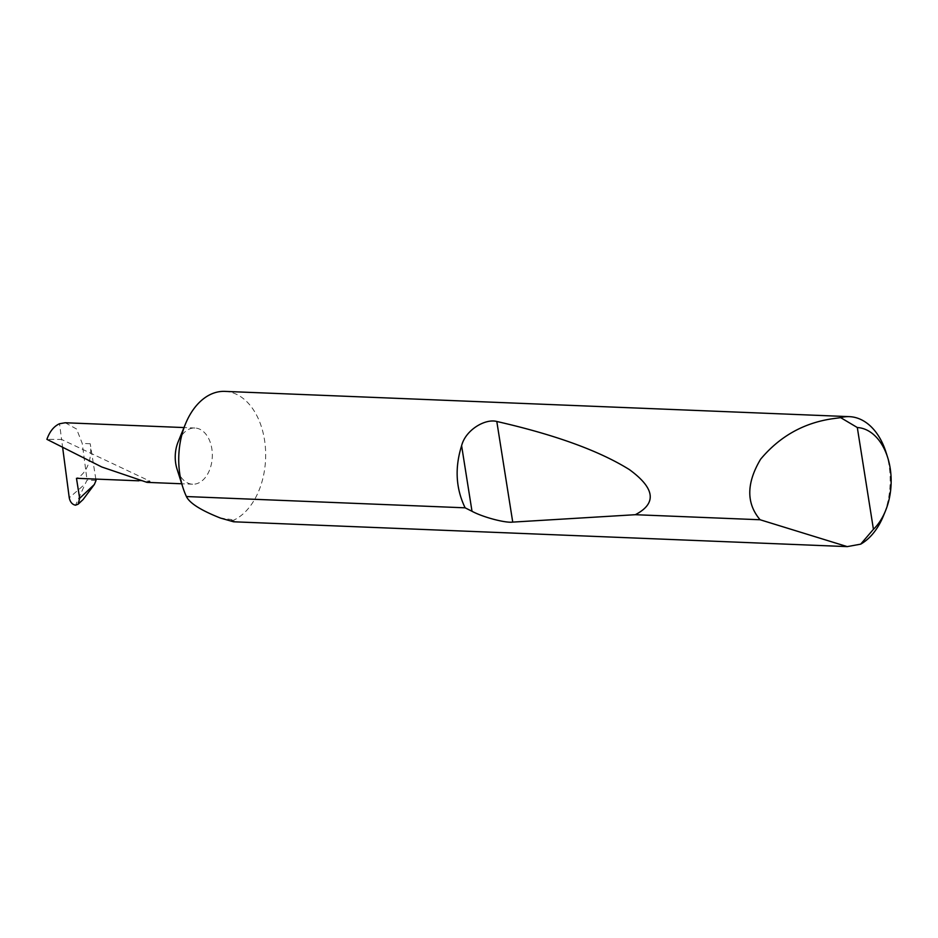 <?xml version="1.0" encoding="UTF-8"?>
<svg xmlns="http://www.w3.org/2000/svg" width="938" height="938" viewBox="0 0 938 938"><rect width="100%" height="100%" fill="white"/><g stroke="black" fill="none" stroke-linecap="round" stroke-linejoin="round"><path stroke-width="0.7" stroke-dasharray="4.69 3.52" d="M178.126 441.868A28.128 18.526 -87.7 0 1 189.488 428.994A28.128 18.526 -87.7 0 1 194.916 428.009A28.128 18.526 -87.7 0 1 212.258 452.726A28.128 18.526 -87.7 0 1 198.07 483.222A28.128 18.526 -87.7 0 1 192.642 484.219A28.128 18.526 -87.7 0 1 177.024 469.035M224.862 391.381A65.93 43.429 -87.7 0 1 265.513 449.314A65.93 43.429 -87.7 0 1 232.261 520.801L233.996 520.871L231.065 519.488L220.465 518.069M147.02 482.367L150.15 481.288L61.591 439.465L59.528 423.742M886 452.222A65.93 43.429 -87.7 0 1 883.42 515.9M95.817 479.084L90.224 443.733A28.128 18.526 -87.7 0 1 76.47 478.298M96.039 480.444L87.046 480.08L85.217 483.902L69.248 497.773M62.729 448.176L61.591 439.465L46.9 439.336M65.25 422.757L76.576 429.029L82.239 443.416L87.046 480.08M83.072 499.567L75.532 505.195L85.217 483.902M138.777 480.819L150.15 481.288M233.996 520.871L233.597 521.786M231.065 519.488L232.261 520.801M90.224 443.733L82.239 443.416M192.642 484.219L181.714 483.774M194.916 428.009L183.989 427.564"/><path stroke-width="1.41" d="M465.131 507.821C455.821 488.569 454.649 467.863 461.613 445.726C465.518 429.921 485.298 418.36 496.8 421.479C555.026 434.74 599.241 450.791 629.421 469.621C655.041 488.335 657.01 503.366 635.331 514.704L512.734 522.103C505.312 523.146 482.906 517.19 472.002 511.28L465.131 507.821L186.416 496.542A65.93 43.429 -87.7 0 1 182.922 487.561L177.024 469.035A28.128 18.526 -87.7 0 1 178.126 441.868L185.501 423.882A65.93 43.429 -87.7 0 1 212.129 393.714A65.93 43.429 -87.7 0 1 224.862 391.381L849.382 416.648A65.93 43.429 -87.7 0 1 886 452.222L887.641 457.392A55.377 36.476 92.3 0 0 857.309 427.529L840.647 417.633A65.93 43.429 -87.7 0 1 849.382 416.648M186.416 496.542C189.593 503.178 200.943 510.354 220.465 518.069L233.597 521.786L847.249 546.62L760.108 519.758C746.179 503.366 746.343 483.187 760.612 459.21C779.548 436.569 803.362 423.097 832.029 418.805L840.647 417.633M182.922 487.561A65.93 43.429 -87.7 0 1 185.501 423.882M183.989 427.564L65.25 422.757L59.528 423.742C53.935 426.251 49.726 431.445 46.9 439.336L101.796 466.995L147.02 482.367L181.714 483.774M760.108 519.758L635.331 514.704M860.685 544.157L873.43 529.313A55.377 36.476 92.3 0 0 885.472 510.882L883.42 515.9A65.93 43.429 -87.7 0 1 860.685 544.157L847.249 546.62M95.817 479.084L96.039 480.444A79.613 52.446 -87.7 0 1 94.304 484.536L83.072 499.567L78.147 504.198L79.648 498.324L94.304 484.536M138.777 480.819L76.47 478.298L79.648 498.324M78.147 504.198L75.532 505.195C72.249 504.562 70.151 502.088 69.248 497.773L62.729 448.176M873.43 529.313L857.309 427.529M885.472 510.882A55.377 36.476 92.3 0 0 887.641 457.392M472.002 511.28L461.613 445.726M512.734 522.103L496.8 421.479"/></g></svg>
